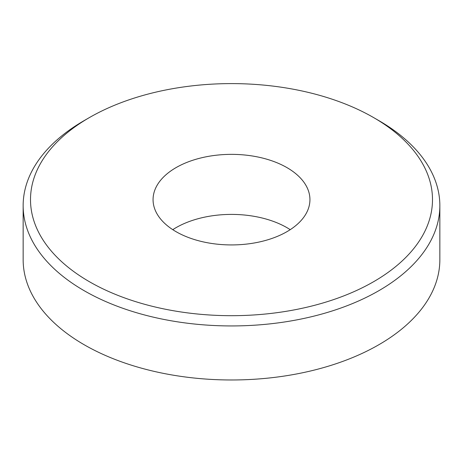 <?xml version="1.0" encoding="UTF-8"?>
<svg xmlns="http://www.w3.org/2000/svg" width="463" height="463" viewBox="0 0 463 463"><rect width="100%" height="100%" fill="white"/><g stroke="black" fill="none" stroke-linecap="round" stroke-linejoin="round"><path stroke-width="0.69" d="M373.629 117.59L378.827 120.594A208.35 120.287 180 0 1 439.85 205.653L439.85 259.685A208.35 120.287 180 0 1 311.234 370.822A208.35 120.287 180 0 1 84.173 344.744A208.35 120.287 180 0 1 23.15 259.685L23.15 205.653A208.35 120.287 180 0 1 84.173 120.594L89.371 117.59A200.994 116.045 0 0 0 89.376 281.701A200.994 116.045 0 0 0 373.624 281.701A200.994 116.045 0 0 0 373.629 117.59A200.994 116.045 0 0 0 89.376 117.59A200.994 116.045 0 0 0 89.371 117.59L84.173 120.594M439.85 205.653A208.35 120.287 180 0 1 378.827 290.706A208.35 120.287 180 0 1 84.173 290.706A208.35 120.287 180 0 1 23.15 205.653M290.226 229.665A78.438 45.287 0 0 0 286.962 227.669A78.438 45.287 0 0 0 172.774 229.665M286.962 167.623A78.438 45.287 180 0 1 309.938 199.646A78.438 45.287 180 0 1 261.514 241.483A78.438 45.287 180 0 1 176.038 231.668A78.438 45.287 180 0 1 153.062 199.646A78.438 45.287 180 0 1 201.486 157.808A78.438 45.287 180 0 1 286.962 167.623"/></g></svg>
